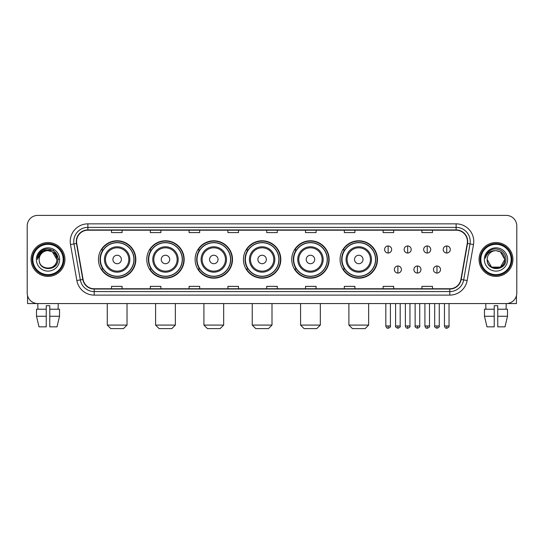 <?xml version="1.0" encoding="UTF-8"?>
<svg xmlns="http://www.w3.org/2000/svg" width="544" height="544" viewBox="0 0 544 544"><rect width="100%" height="100%" fill="white"/><g stroke="black" fill="none" stroke-linecap="round" stroke-linejoin="round"><path stroke-width="0.82" d="M340.082 259.481A18.693 18.693 0 0 0 358.775 278.174A18.693 18.693 0 0 0 377.468 259.481A18.693 18.693 0 0 0 358.775 240.781A18.693 18.693 0 0 0 340.082 259.481M291.754 259.481A18.693 18.693 0 0 0 310.447 278.174A18.693 18.693 0 0 0 329.14 259.481A18.693 18.693 0 0 0 310.447 240.781A18.693 18.693 0 0 0 291.754 259.481M243.426 259.481A18.693 18.693 0 0 0 262.126 278.174A18.693 18.693 0 0 0 280.82 259.481A18.693 18.693 0 0 0 262.126 240.781A18.693 18.693 0 0 0 243.426 259.481M195.106 259.481A18.693 18.693 0 0 0 213.799 278.174A18.693 18.693 0 0 0 232.492 259.481A18.693 18.693 0 0 0 213.799 240.781A18.693 18.693 0 0 0 195.106 259.481M146.778 259.481A18.693 18.693 0 0 0 165.471 278.174A18.693 18.693 0 0 0 184.171 259.481A18.693 18.693 0 0 0 165.471 240.781A18.693 18.693 0 0 0 146.778 259.481M98.45 259.481A18.693 18.693 0 0 0 117.15 278.174A18.693 18.693 0 0 0 135.844 259.481A18.693 18.693 0 0 0 117.15 240.781A18.693 18.693 0 0 0 98.45 259.481M102.938 269.001A17.109 17.109 0 0 1 102.938 249.954M151.259 269.001A17.109 17.109 0 0 1 151.259 249.954M199.587 269.001A17.109 17.109 0 0 1 199.587 249.954M247.914 269.001A17.109 17.109 0 0 1 247.914 249.954M296.235 269.001A17.109 17.109 0 0 1 296.235 249.954M344.563 269.001A17.109 17.109 0 0 1 344.563 249.954M27.2 225.971L27.2 292.985A10.581 10.581 0 0 0 37.781 303.572L506.219 303.572A10.581 10.581 0 0 0 516.8 292.985L516.8 225.971A10.581 10.581 0 0 0 506.219 215.383L37.781 215.383A10.581 10.581 0 0 0 27.2 225.971L27.2 292.985M31.083 259.481A16.932 16.932 0 0 0 48.015 276.406A16.932 16.932 0 0 0 64.94 259.481A16.932 16.932 0 0 0 48.015 242.549A16.932 16.932 0 0 0 31.083 259.481A16.932 16.932 0 0 0 48.015 276.406A16.932 16.932 0 0 0 64.94 259.481A16.932 16.932 0 0 0 48.015 242.549A16.932 16.932 0 0 0 31.083 259.481M479.06 259.481A16.932 16.932 0 0 0 495.985 276.406A16.932 16.932 0 0 0 512.917 259.481A16.932 16.932 0 0 0 495.985 242.549A16.932 16.932 0 0 0 479.06 259.481A16.932 16.932 0 0 0 495.985 276.406A16.932 16.932 0 0 0 512.917 259.481A16.932 16.932 0 0 0 495.985 242.549A16.932 16.932 0 0 0 479.06 259.481M76.582 241.488A11.288 11.288 0 0 1 87.87 230.2L456.13 230.2A11.288 11.288 0 0 1 467.248 243.447L460.904 279.426A11.288 11.288 0 0 1 449.786 288.755L94.214 288.755A11.288 11.288 0 0 1 83.096 279.426L76.752 243.447A11.288 11.288 0 0 1 76.582 241.488M76.303 241.488A11.567 11.567 0 0 0 76.48 243.494L82.824 279.473A11.567 11.567 0 0 0 94.214 289.034L449.786 289.034A11.567 11.567 0 0 0 461.176 279.473L467.52 243.494A11.567 11.567 0 0 0 456.13 229.922L87.87 229.922A11.567 11.567 0 0 0 76.303 241.488M70.502 244.548A17.639 17.639 0 0 1 87.87 223.849L456.13 223.849A17.639 17.639 0 0 1 473.498 244.548L467.153 280.527A17.639 17.639 0 0 1 449.786 295.106L94.214 295.106A17.639 17.639 0 0 1 76.847 280.527L70.502 244.548L73.977 243.936A14.11 14.11 0 0 1 87.87 227.378L456.13 227.378A14.11 14.11 0 0 1 470.023 243.936L463.678 279.915A14.11 14.11 0 0 1 449.786 291.577L94.214 291.577A14.11 14.11 0 0 1 80.322 279.915L73.977 243.936A14.11 14.11 0 0 1 73.76 241.488M506.219 215.383L37.781 215.383M37.937 309.216L37.781 303.572L506.219 303.572L506.063 309.216M516.8 292.985L516.8 225.971M461.176 279.473L463.678 279.915L470.023 243.936L473.498 244.548M266.71 230.2L266.71 232.587L277.29 232.587L277.29 230.2M227.909 230.2L227.909 232.587L238.49 232.587L238.49 230.2M189.108 230.2L189.108 232.587L199.689 232.587L199.689 230.2M150.307 230.2L150.307 232.587L160.888 232.587L160.888 230.2M111.506 230.2L111.506 232.587L122.087 232.587L122.087 230.2M305.51 230.2L305.51 232.587L316.091 232.587L316.091 230.2M344.311 230.2L344.311 232.587L354.892 232.587L354.892 230.2M383.112 230.2L383.112 232.587L393.693 232.587L393.693 230.2M421.913 230.2L421.913 232.587L432.494 232.587L432.494 230.2M277.29 288.755L277.29 286.368L266.71 286.368L266.71 288.755M238.49 288.755L238.49 286.368L227.909 286.368L227.909 288.755M199.689 288.755L199.689 286.368L189.108 286.368L189.108 288.755M160.888 288.755L160.888 286.368L150.307 286.368L150.307 288.755M122.087 288.755L122.087 286.368L111.506 286.368L111.506 288.755M316.091 288.755L316.091 286.368L305.51 286.368L305.51 288.755M354.892 288.755L354.892 286.368L344.311 286.368L344.311 288.755M393.693 288.755L393.693 286.368L383.112 286.368L383.112 288.755M432.494 288.755L432.494 286.368L421.913 286.368L421.913 288.755M27.554 295.698L27.554 303.572L68.469 303.572M36.502 309.216L36.502 316.268L39.012 326.849L36.502 316.268L36.502 309.216L46.247 309.216L46.247 305.687L49.776 305.687L49.776 309.216L59.52 309.216L59.52 316.268L57.011 326.849L59.52 316.268L49.776 316.268L49.776 309.216M58.242 303.572L58.086 309.216M46.247 309.216L46.247 326.849L39.012 326.849M36.502 316.268L46.247 316.268M57.011 326.849L49.776 326.849L49.776 316.268M63.179 259.481A15.171 15.171 0 0 0 48.015 244.31A15.171 15.171 0 0 0 32.844 259.481A15.171 15.171 0 0 0 48.015 274.645A15.171 15.171 0 0 0 63.179 259.481M63.886 259.481A15.871 15.871 0 0 0 48.015 243.603A15.871 15.871 0 0 0 32.137 259.481A15.871 15.871 0 0 0 48.015 275.352A15.871 15.871 0 0 0 63.886 259.481M56.828 259.481C56.304 254.123 53.366 251.178 48.015 250.662L52.421 251.838L56.828 259.481L52.421 251.838L48.015 250.662L52.421 251.838L56.828 259.481L52.421 251.838L48.015 250.662L52.421 251.838L56.828 259.481L52.421 251.838L48.015 250.662L52.421 251.838L56.828 259.481C57.372 270.851 38.651 270.851 39.195 259.481C38.406 271.714 58.358 271.442 57.943 259.481C58.596 251.076 47.593 245.738 41.249 251.151C39.039 253.001 37.74 255.347 37.359 258.196C39.025 252.94 42.575 250.43 48.015 250.662L52.421 251.838L56.828 259.481C57.372 270.851 38.651 270.851 39.195 259.481C38.651 270.851 57.372 270.851 56.828 259.481C57.372 270.851 38.651 270.851 39.195 259.481C38.651 270.851 57.372 270.851 56.828 259.481C57.372 270.851 38.651 270.851 39.195 259.481C38.651 270.851 57.372 270.851 56.828 259.481C57.372 270.851 38.651 270.851 39.195 259.481C38.651 270.851 57.372 270.851 56.828 259.481C57.372 270.851 38.651 270.851 39.195 259.481C38.651 270.851 57.372 270.851 56.828 259.481C57.372 270.851 38.651 270.851 39.195 259.481C38.651 270.851 57.372 270.851 56.828 259.481C57.372 270.851 38.651 270.851 39.195 259.481A8.82 8.82 0 0 1 48.015 250.662L52.421 251.838L56.828 259.481C57.181 266.322 48.382 270.871 43.01 266.744M36.373 259.481A11.642 11.642 0 0 0 48.015 271.116A11.642 11.642 0 0 0 59.65 259.481A11.642 11.642 0 0 0 48.015 247.84A11.642 11.642 0 0 0 36.373 259.481M41.249 251.151L38.644 254.245M38.57 254.381L42.65 250.186L53.373 250.186L58.738 259.481L53.373 250.186L42.65 250.186L37.284 259.481M38.488 254.544L38.719 254.116L38.488 254.544M123.495 328.617L110.799 328.617L107.27 325.088L127.024 325.088L123.495 328.617M121.38 259.481A4.23 4.23 0 0 0 117.15 255.245A4.23 4.23 0 0 0 112.914 259.481A4.23 4.23 0 0 0 117.15 263.711A4.23 4.23 0 0 0 121.38 259.481M129.846 259.481A12.696 12.696 0 0 0 117.15 246.779A12.696 12.696 0 0 0 104.448 259.481A12.696 12.696 0 0 0 117.15 272.177A12.696 12.696 0 0 0 129.846 259.481A12.696 12.696 0 0 1 117.15 272.177A12.696 12.696 0 0 1 104.448 259.481M133.906 259.481A16.755 16.755 0 0 0 117.15 242.726A16.755 16.755 0 0 0 100.395 259.481A16.755 16.755 0 0 0 117.15 276.23A16.755 16.755 0 0 0 133.906 259.481M135.49 259.481A18.34 18.34 0 0 1 101.47 269.001L103.17 269.001A16.912 16.912 0 0 0 128.336 272.156A16.912 16.912 0 0 0 128.336 246.799A16.912 16.912 0 0 0 103.17 249.954L101.47 249.954A18.34 18.34 0 0 1 135.49 259.481M171.822 328.617L159.127 328.617L155.598 325.088L175.352 325.088L171.822 328.617M169.708 259.481A4.23 4.23 0 0 0 165.471 255.245A4.23 4.23 0 0 0 161.242 259.481A4.23 4.23 0 0 0 165.471 263.711A4.23 4.23 0 0 0 169.708 259.481M178.174 259.481A12.696 12.696 0 0 0 165.471 246.779A12.696 12.696 0 0 0 152.776 259.481A12.696 12.696 0 0 0 165.471 272.177A12.696 12.696 0 0 0 178.174 259.481A12.696 12.696 0 0 1 165.471 272.177A12.696 12.696 0 0 1 152.776 259.481M182.226 259.481A16.755 16.755 0 0 0 165.471 242.726A16.755 16.755 0 0 0 148.716 259.481A16.755 16.755 0 0 0 165.471 276.23A16.755 16.755 0 0 0 182.226 259.481M183.818 259.481A18.34 18.34 0 0 1 149.797 269.001L151.497 269.001A16.912 16.912 0 0 0 176.664 272.156A16.912 16.912 0 0 0 176.664 246.799A16.912 16.912 0 0 0 151.497 249.954L149.797 249.954A18.34 18.34 0 0 1 183.818 259.481M220.15 328.617L207.448 328.617L203.918 325.088L223.672 325.088L220.15 328.617M218.028 259.481A4.23 4.23 0 0 0 213.799 255.245A4.23 4.23 0 0 0 209.562 259.481A4.23 4.23 0 0 0 213.799 263.711A4.23 4.23 0 0 0 218.028 259.481M226.494 259.481A12.696 12.696 0 0 0 213.799 246.779A12.696 12.696 0 0 0 201.096 259.481A12.696 12.696 0 0 0 213.799 272.177A12.696 12.696 0 0 0 226.494 259.481A12.696 12.696 0 0 1 213.799 272.177A12.696 12.696 0 0 1 201.096 259.481M230.554 259.481A16.755 16.755 0 0 0 213.799 242.726A16.755 16.755 0 0 0 197.044 259.481A16.755 16.755 0 0 0 213.799 276.23A16.755 16.755 0 0 0 230.554 259.481M232.138 259.481A18.34 18.34 0 0 1 198.125 269.001L199.825 269.001A16.912 16.912 0 0 0 224.985 272.156A16.912 16.912 0 0 0 224.985 246.799A16.912 16.912 0 0 0 199.825 249.954L198.125 249.954A18.34 18.34 0 0 1 232.138 259.481M268.471 328.617L255.775 328.617L252.246 325.088L272 325.088L268.471 328.617M266.356 259.481A4.23 4.23 0 0 0 262.126 255.245A4.23 4.23 0 0 0 257.89 259.481A4.23 4.23 0 0 0 262.126 263.711A4.23 4.23 0 0 0 266.356 259.481M274.822 259.481A12.696 12.696 0 0 0 262.126 246.779A12.696 12.696 0 0 0 249.424 259.481A12.696 12.696 0 0 0 262.126 272.177A12.696 12.696 0 0 0 274.822 259.481A12.696 12.696 0 0 1 262.126 272.177A12.696 12.696 0 0 1 249.424 259.481M278.882 259.481A16.755 16.755 0 0 0 262.126 242.726A16.755 16.755 0 0 0 245.371 259.481A16.755 16.755 0 0 0 262.126 276.23A16.755 16.755 0 0 0 278.882 259.481M280.466 259.481A18.34 18.34 0 0 1 246.446 269.001L248.146 269.001A16.912 16.912 0 0 0 273.312 272.156A16.912 16.912 0 0 0 273.312 246.799A16.912 16.912 0 0 0 248.146 249.954L246.446 249.954A18.34 18.34 0 0 1 280.466 259.481M316.798 328.617L304.096 328.617L300.574 325.088L320.328 325.088L316.798 328.617M314.684 259.481A4.23 4.23 0 0 0 310.447 255.245A4.23 4.23 0 0 0 306.218 259.481A4.23 4.23 0 0 0 310.447 263.711A4.23 4.23 0 0 0 314.684 259.481M323.15 259.481A12.696 12.696 0 0 0 310.447 246.779A12.696 12.696 0 0 0 297.752 259.481A12.696 12.696 0 0 0 310.447 272.177A12.696 12.696 0 0 0 323.15 259.481A12.696 12.696 0 0 1 310.447 272.177A12.696 12.696 0 0 1 297.752 259.481M327.202 259.481A16.755 16.755 0 0 0 310.447 242.726A16.755 16.755 0 0 0 293.692 259.481A16.755 16.755 0 0 0 310.447 276.23A16.755 16.755 0 0 0 327.202 259.481M328.794 259.481A18.34 18.34 0 0 1 294.773 269.001L296.473 269.001A16.912 16.912 0 0 0 321.64 272.156A16.912 16.912 0 0 0 321.64 246.799A16.912 16.912 0 0 0 296.473 249.954L294.773 249.954A18.34 18.34 0 0 1 328.794 259.481M365.126 328.617L352.424 328.617L348.894 325.088L368.648 325.088L365.126 328.617M363.004 259.481A4.23 4.23 0 0 0 358.775 255.245A4.23 4.23 0 0 0 354.538 259.481A4.23 4.23 0 0 0 358.775 263.711A4.23 4.23 0 0 0 363.004 259.481M371.47 259.481A12.696 12.696 0 0 0 358.775 246.779A12.696 12.696 0 0 0 346.072 259.481A12.696 12.696 0 0 0 358.775 272.177A12.696 12.696 0 0 0 371.47 259.481A12.696 12.696 0 0 1 358.775 272.177A12.696 12.696 0 0 1 346.072 259.481M375.53 259.481A16.755 16.755 0 0 0 358.775 242.726A16.755 16.755 0 0 0 342.02 259.481A16.755 16.755 0 0 0 358.775 276.23A16.755 16.755 0 0 0 375.53 259.481M377.114 259.481A18.34 18.34 0 0 1 343.101 269.001L344.794 269.001A16.912 16.912 0 0 0 369.961 272.156A16.912 16.912 0 0 0 369.961 246.799A16.912 16.912 0 0 0 344.794 249.954L343.101 249.954A18.34 18.34 0 0 1 377.114 259.481M388.124 245.97A3.529 3.529 0 0 0 384.594 249.492A3.529 3.529 0 0 0 388.124 253.021A3.529 3.529 0 0 0 391.646 249.492A3.529 3.529 0 0 0 388.124 245.97L388.124 253.021A3.529 3.529 0 0 0 391.646 249.492A3.529 3.529 0 0 0 388.124 245.97M407.66 245.97A3.529 3.529 0 0 0 404.138 249.492A3.529 3.529 0 0 0 407.66 253.021A3.529 3.529 0 0 0 411.189 249.492A3.529 3.529 0 0 0 407.66 245.97L407.66 253.021A3.529 3.529 0 0 0 411.189 249.492A3.529 3.529 0 0 0 407.66 245.97M427.203 245.97A3.529 3.529 0 0 0 423.674 249.492A3.529 3.529 0 0 0 427.203 253.021A3.529 3.529 0 0 0 430.732 249.492A3.529 3.529 0 0 0 427.203 245.97L427.203 253.021A3.529 3.529 0 0 0 430.732 249.492A3.529 3.529 0 0 0 427.203 245.97M446.746 245.97A3.529 3.529 0 0 0 443.217 249.492A3.529 3.529 0 0 0 446.746 253.021A3.529 3.529 0 0 0 450.276 249.492A3.529 3.529 0 0 0 446.746 245.97L446.746 253.021A3.529 3.529 0 0 0 450.276 249.492A3.529 3.529 0 0 0 446.746 245.97M397.895 266.002A3.529 3.529 0 0 0 394.366 269.532A3.529 3.529 0 0 0 397.895 273.061A3.529 3.529 0 0 0 401.418 269.532A3.529 3.529 0 0 0 397.895 266.002L397.895 273.061A3.529 3.529 0 0 0 401.418 269.532A3.529 3.529 0 0 0 397.895 266.002M417.432 266.002A3.529 3.529 0 0 0 413.909 269.532A3.529 3.529 0 0 0 417.432 273.061A3.529 3.529 0 0 0 420.961 269.532A3.529 3.529 0 0 0 417.432 266.002L417.432 273.061A3.529 3.529 0 0 0 420.961 269.532A3.529 3.529 0 0 0 417.432 266.002M436.975 266.002A3.529 3.529 0 0 0 433.446 269.532A3.529 3.529 0 0 0 436.975 273.061A3.529 3.529 0 0 0 440.504 269.532A3.529 3.529 0 0 0 436.975 266.002L436.975 273.061A3.529 3.529 0 0 0 440.504 269.532A3.529 3.529 0 0 0 436.975 266.002M516.446 295.698L516.446 303.572L475.531 303.572M484.48 309.216L484.48 316.268L486.989 326.849L484.48 316.268L484.48 309.216L494.224 309.216L494.224 305.687L497.753 305.687L497.753 309.216L507.498 309.216L507.498 316.268L504.988 326.849L507.498 316.268L497.753 316.268L497.753 309.216M494.224 309.216L494.224 326.849L486.989 326.849M484.48 316.268L494.224 316.268M504.988 326.849L497.753 326.849L497.753 316.268M485.758 303.572L485.914 309.216M511.156 259.481A15.171 15.171 0 0 0 495.985 244.31A15.171 15.171 0 0 0 480.821 259.481A15.171 15.171 0 0 0 495.985 274.645A15.171 15.171 0 0 0 511.156 259.481M511.863 259.481A15.871 15.871 0 0 0 495.985 243.603A15.871 15.871 0 0 0 480.114 259.481A15.871 15.871 0 0 0 495.985 275.352A15.871 15.871 0 0 0 511.863 259.481M495.985 250.662C501.344 251.178 504.281 254.123 504.805 259.481C505.349 270.851 486.628 270.851 487.172 259.481A8.82 8.82 0 0 1 495.985 250.662L500.398 251.838L504.805 259.481L500.398 251.838L495.985 250.662L500.398 251.838L504.805 259.481C505.349 270.851 486.628 270.851 487.172 259.481C486.384 271.714 506.335 271.442 505.92 259.481C506.573 251.076 495.57 245.738 489.226 251.151C487.016 253.001 485.717 255.347 485.336 258.196C487.002 252.94 490.552 250.43 495.985 250.662L500.398 251.838L504.805 259.481C505.349 270.851 486.628 270.851 487.172 259.481C486.628 270.851 505.349 270.851 504.805 259.481L500.398 267.118L491.579 267.118L487.172 259.481C486.628 270.851 505.349 270.851 504.805 259.481L500.398 267.118L504.805 259.481L500.398 267.118L491.579 267.118M504.805 259.481C505.349 270.851 486.628 270.851 487.172 259.481C486.628 270.851 505.349 270.851 504.805 259.481C505.349 270.851 486.628 270.851 487.172 259.481C486.628 270.851 505.349 270.851 504.805 259.481C505.158 266.322 496.359 270.871 490.987 266.744M484.35 259.481A11.642 11.642 0 0 0 495.985 271.116A11.642 11.642 0 0 0 507.627 259.481A11.642 11.642 0 0 0 495.985 247.84A11.642 11.642 0 0 0 484.35 259.481M489.226 251.151L486.622 254.245M486.465 254.544L486.696 254.116M456.13 223.849L456.13 229.922M73.977 243.936L76.48 243.494M94.214 295.106L94.214 289.034M449.786 289.034L449.786 295.106M76.847 280.527L82.824 279.473M467.52 243.494L470.023 243.936M87.87 223.849L87.87 229.922M463.678 279.915L467.153 280.527M128.812 259.481A11.669 11.669 0 0 0 117.15 247.812A11.669 11.669 0 0 0 105.482 259.481A11.669 11.669 0 0 0 117.15 271.143A11.669 11.669 0 0 0 128.812 259.481M177.14 259.481A11.669 11.669 0 0 0 165.471 247.812A11.669 11.669 0 0 0 153.809 259.481A11.669 11.669 0 0 0 165.471 271.143A11.669 11.669 0 0 0 177.14 259.481M225.461 259.481A11.669 11.669 0 0 0 213.799 247.812A11.669 11.669 0 0 0 202.13 259.481A11.669 11.669 0 0 0 213.799 271.143A11.669 11.669 0 0 0 225.461 259.481M273.788 259.481A11.669 11.669 0 0 0 262.126 247.812A11.669 11.669 0 0 0 250.458 259.481A11.669 11.669 0 0 0 262.126 271.143A11.669 11.669 0 0 0 273.788 259.481M322.116 259.481A11.669 11.669 0 0 0 310.447 247.812A11.669 11.669 0 0 0 298.785 259.481A11.669 11.669 0 0 0 310.447 271.143A11.669 11.669 0 0 0 322.116 259.481M370.437 259.481A11.669 11.669 0 0 0 358.775 247.812A11.669 11.669 0 0 0 347.106 259.481A11.669 11.669 0 0 0 358.775 271.143A11.669 11.669 0 0 0 370.437 259.481M388.124 325.972L385.825 325.972C386.226 327.604 386.995 328.365 388.124 328.263L388.124 325.972L390.415 325.972L390.415 303.572M407.66 325.972L405.368 325.972C405.77 327.604 406.538 328.365 407.66 328.263L407.66 325.972L409.958 325.972L409.958 303.572M427.203 325.972L424.912 325.972C425.313 327.604 426.074 328.365 427.203 328.263L427.203 325.972L429.495 325.972L429.495 303.572M446.746 325.972L444.455 325.972C444.856 327.604 445.618 328.365 446.746 328.263L446.746 325.972L449.038 325.972L449.038 303.572M397.895 325.972L395.597 325.972C395.134 326.699 395.896 327.468 397.895 328.263L397.895 325.972L400.187 325.972L400.187 303.572M417.432 325.972L415.14 325.972C414.678 326.699 415.439 327.468 417.432 328.263L417.432 325.972L419.723 325.972L419.723 303.572M436.975 325.972L434.683 325.972C434.221 326.699 434.982 327.468 436.975 328.263L436.975 325.972L439.266 325.972L439.266 303.572M127.024 303.572L127.024 325.088M107.27 303.572L107.27 325.088M175.352 303.572L175.352 325.088M155.598 303.572L155.598 325.088M223.672 303.572L223.672 325.088M203.918 303.572L203.918 325.088M272 303.572L272 325.088M252.246 303.572L252.246 325.088M320.328 303.572L320.328 325.088M300.574 303.572L300.574 325.088M368.648 303.572L368.648 325.088M348.894 303.572L348.894 325.088M385.825 325.972L385.825 303.572M390.415 325.972C390.878 326.699 390.116 327.468 388.124 328.263M405.368 325.972L405.368 303.572M409.958 325.972C410.421 326.699 409.659 327.468 407.66 328.263M424.912 325.972L424.912 303.572M429.495 325.972C429.964 326.699 429.196 327.468 427.203 328.263M444.455 325.972L444.455 303.572M449.038 325.972C449.507 326.699 448.739 327.468 446.746 328.263M395.597 325.972L395.597 303.572M400.187 325.972C400.649 326.699 399.888 327.468 397.895 328.263M415.14 325.972L415.14 303.572M419.723 325.972C420.192 326.699 419.431 327.468 417.432 328.263M434.683 325.972L434.683 303.572M439.266 325.972C439.736 326.699 438.967 327.468 436.975 328.263"/></g></svg>
